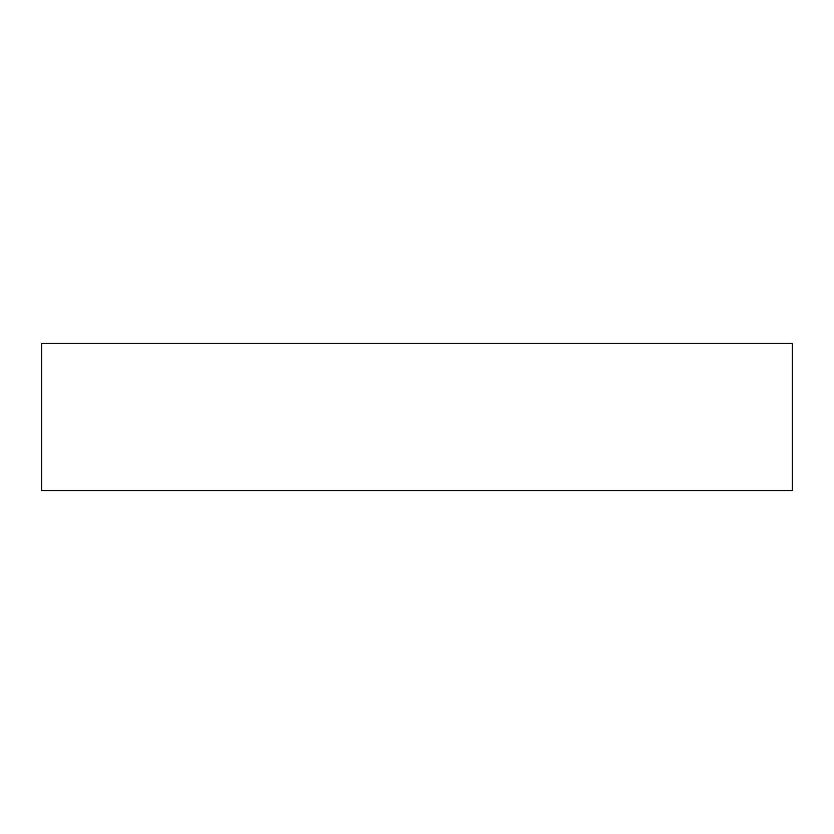 <?xml version="1.0" encoding="UTF-8"?>
<svg xmlns="http://www.w3.org/2000/svg" width="834" height="834" viewBox="0 0 834 834"><rect width="100%" height="100%" fill="white"/><g stroke="black" fill="none" stroke-linecap="round" stroke-linejoin="round"><path stroke-width="1.25" d="M792.3 343.452L41.7 343.452L41.7 490.548L792.3 490.548L792.3 343.452L792.3 490.548L41.7 490.548L41.7 343.452L792.3 343.452"/></g></svg>
